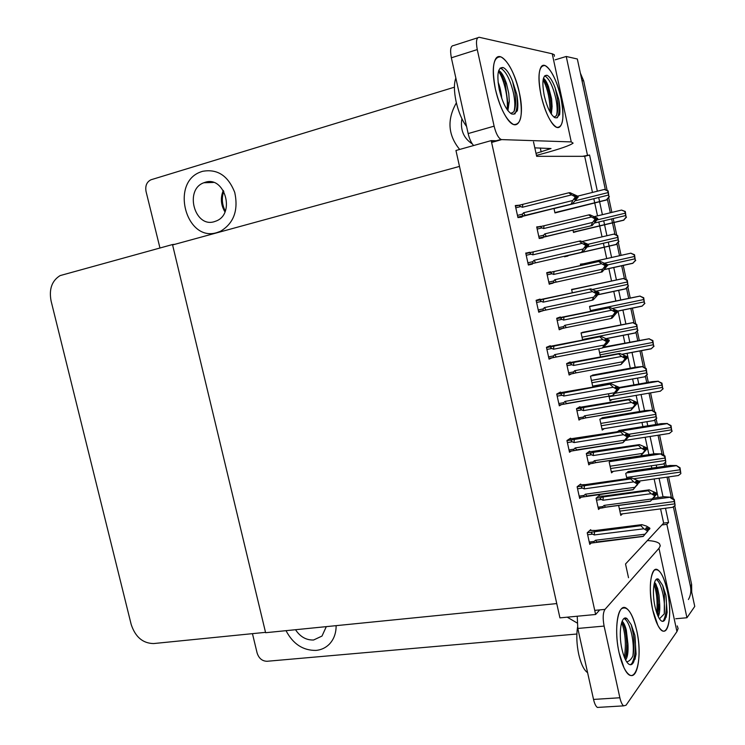 <?xml version="1.0" encoding="UTF-8"?>
<svg xmlns="http://www.w3.org/2000/svg" width="745" height="745" viewBox="0 0 745 745"><rect width="100%" height="100%" fill="white"/><g stroke="black" fill="none" stroke-linecap="round" stroke-linejoin="round"><path stroke-width="1.12" d="M628.519 577.729L625.521 563.993L661.923 524.946L666.859 524.331L668.563 522.478L665.499 508.23M597.35 191.204L589.574 155.025L582.525 156.32L536.661 156.32L533.513 141.904M666.859 524.331L686.946 617.745L694.75 606.439L673.378 506.786L690.392 586.11C691.379 590.981 690.717 595.451 688.427 599.52M686.946 617.745L675.724 618.76M663.05 496.859L659.055 478.253M656.727 467.413L656.215 465.066M653.812 453.891L650.078 436.486M647.787 425.823L646.893 421.689M644.537 410.7L641.054 394.524M638.8 384.038L637.524 378.097M635.206 367.304L631.993 352.357M629.776 342.048L628.11 334.291M625.828 323.684L622.885 309.995M620.706 299.853L618.648 290.271M616.404 279.841L613.74 267.427M611.589 257.453L608.293 242.116M606.924 235.727L604.586 224.869M604.568 224.757L603.711 220.809M602.398 214.69L599.65 201.914M599.604 201.672L598.701 197.49M555.137 59.842L566.237 56.471L577.338 58.995L605.387 189.779L581.975 80.59L583.68 80.898L607.166 190.487M607.408 199.176L610.323 212.781L607.408 199.176M611.636 218.909L612.483 222.876L611.636 218.909M612.511 222.988L614.97 234.424L612.511 222.988M616.972 243.764L619.523 255.675L616.972 243.764M621.665 265.676L624.487 278.844L621.665 265.676M626.489 288.138L628.64 298.196L626.489 288.138M630.829 308.374L633.967 323.032L630.829 308.374M635.951 332.279L637.72 340.521L635.951 332.279M639.936 350.858L643.401 366.996L639.936 350.858M645.375 376.197L646.753 382.632L645.375 376.197M649.007 393.146L652.778 410.746L649.007 393.146M654.743 419.901L655.74 424.538L654.743 419.901M658.031 435.238L662.119 454.273L658.031 435.238M664.084 463.427L664.689 466.249L664.084 463.427M667.017 477.126L671.403 497.576L667.017 477.126M566.237 56.471L587.433 155.016M592.471 192.433L584.695 156.32L582.525 156.32M584.695 156.32L589.574 155.025M661.923 524.946L663.646 523.092L660.582 508.872M658.142 497.52L654.138 478.951M651.81 468.13L651.307 465.783M648.904 454.627L645.17 437.259M642.879 426.615L641.985 422.48M639.629 411.519L636.146 395.372M633.902 384.904L632.617 378.972M630.298 368.198L627.094 353.288M624.878 342.989L623.211 335.25M620.93 324.662L617.987 311M615.808 300.878L613.75 291.304M611.515 280.902L608.842 268.517M606.7 258.562L603.403 243.243M602.034 236.863L599.697 226.033M599.678 225.921L598.831 221.973M597.518 215.873L594.771 203.115M594.715 202.882L593.821 198.701M663.646 523.092L668.563 522.478M519.442 205.182L515.298 205.555L517.943 217.587L522.049 217.065L521.928 216.525M553.982 208.432L554.96 212.93L558.387 212.083M529.872 252.657L525.737 253.058L528.363 265.024L532.377 264.112L532.256 263.534M564.384 256.233L564.505 256.792L567.941 256.01L567.83 255.507M540.181 299.63L540.06 299.099L536.121 300.31L538.737 312.211L542.611 310.702M575.066 288.79L571.611 289.423L572.346 292.804M550.425 346.267L550.294 345.708L546.448 347.31L549.056 359.146L552.175 357.749M560.603 392.652L560.473 392.066L556.729 394.049L559.318 405.82L561.59 404.544M590.832 530.338L590.692 529.658L587.218 532.787L589.77 544.371L591.148 543.086M611.449 460.298L609.177 462.04L611.524 472.833L613.396 471.334M603.077 417.619L599.855 419.212L602.221 430.051L604.353 428.608M593.793 374.884L590.487 376.16L592.862 387.055L595.404 385.64M584.452 331.944L581.072 332.903L582.655 340.148M580.811 484.688L580.672 484.036L577.114 486.783L579.666 498.433L581.24 497.176M570.735 438.796L570.596 438.172L566.945 440.537L569.515 452.252L571.359 451.004M618.629 505.455L620.79 515.4L622.466 513.845M540.572 226.564L536.698 226.899L539.231 238.502L543.03 237.832L542.928 237.32M572.998 230.093L573.51 232.459L576.686 231.499M550.564 272.26L550.453 271.767L546.718 272.707L549.251 284.245L552.874 282.83M583.67 263.739L580.383 264.168L580.681 265.527M560.454 317.491L560.333 316.97L556.692 318.283L559.206 329.756L562.82 328.322M570.288 362.489L570.167 361.94L566.619 363.616L569.115 375.033L571.62 373.776M580.076 407.254L579.945 406.677L576.49 408.707L578.967 420.068L580.914 418.867M599.501 496.096L599.362 495.462L596.075 498.209L598.533 509.45L599.93 508.239M619.765 430.34L616.962 431.83M608.488 393.788L610.025 400.866L612.222 399.506M589.807 451.787L589.677 451.181L586.306 453.575L588.774 464.871L590.394 463.679M592.759 305.692L589.546 306.428L590.627 311.401M598.719 348.735L600.517 357.032M628.678 471.492L625.753 473.42L626.89 478.681M491.206 140.609L455.949 150.49L559.933 617.866L595.637 614.485L491.206 140.609L497.464 140.805M595.637 614.485L599.734 609.894M549.205 284.041L552.958 283.212M536.773 227.234L540.516 226.331M538.635 311.745L542.658 310.898M525.765 253.188L529.779 252.248M515.428 206.151L519.433 205.136M265.611 632.71L172.589 244.937L459.488 166.414L556.757 603.58L265.611 632.71M172.495 244.546L60.094 275.603C51.88 280.725 48.872 289.181 51.088 300.989L131.176 624.422C135.311 636.966 142.789 643.345 153.6 643.559L265.527 632.347L172.495 244.546L174.945 244.295M580.383 73.168L583.68 80.898M608.693 197.593L611.868 212.4M613.182 218.536L614.038 222.504M614.057 222.615L616.758 235.197M618.275 242.265L621.069 255.321M623.22 265.332L626.294 279.682M627.802 286.713L630.196 297.879M632.375 308.048L635.783 323.945M637.282 330.938L639.266 340.214M641.492 350.569L645.226 367.974M646.716 374.94L648.308 382.353M650.562 392.876L654.613 411.789M656.103 418.718L657.295 424.296M659.586 434.996L663.963 455.391M665.443 462.319L666.244 466.025M668.572 476.902L673.257 498.759M674.756 505.734L691.621 584.434L691.723 592.303M627.923 471.604L670.025 465.476L676.367 465.541L679.682 468.111L680.856 473.606L678.295 475.561M676.367 465.541L680.036 467.767L680.856 473.606M653.281 498.182L664.019 496.729L670.323 497.204C670.081 497.651 671.273 498.517 673.899 499.802L675.11 505.455L672.502 507.336M670.509 497.008L674.281 499.411L675.11 505.455M672.204 431.094L669.308 433.515L671.832 431.402L670.658 425.879L667.194 423.626L671.031 425.581L671.832 431.402M618.862 430.48L661.076 423.681L667.38 423.477M663.152 388.722L660.275 391.274L662.771 388.983L661.588 383.433L658.152 381.328L661.97 383.181L662.771 388.983M619.384 387.474L652.08 381.691L658.338 381.207M654.063 346.136L651.195 348.818L653.663 346.351L652.48 340.772L649.063 338.826L652.871 340.567L653.663 346.351M604.009 347.012L649.258 338.733M640.737 455.856L654.781 453.742L661.038 453.901C660.778 454.301 661.96 455.111 664.587 456.34L665.797 462.021L663.218 464.079M661.234 453.733L664.978 455.996L665.797 462.021M656.848 418.075L653.896 420.618L656.447 418.373L655.218 412.665L651.698 410.383L655.619 412.367L656.447 418.373M602.044 417.787L645.496 410.542L651.903 410.244M647.452 374.251L644.527 376.933L647.042 374.502L645.813 368.766L642.32 366.642L646.222 368.514L647.042 374.502M592.424 375.135L636.165 367.127L642.525 366.531M638.009 330.203L635.103 333.024L637.59 330.408L636.351 324.634L632.887 322.687L636.779 324.447L637.59 330.408M582.376 332.363L633.101 322.594M598.421 496.245L604.344 496.03L649.184 489.856L656.82 493.209L656.038 494.168L653.719 492.641L652.89 493.432L655.33 495.462L653.728 497.353L656.969 493.87L650.478 501.199L605.527 507.215L604.102 505.389L602.919 506.544L598.039 507.196M654.492 494.382L656.038 494.168M656.82 493.209L656 494M654.948 494.652L656.112 494.494M656.457 493.767L656.932 493.702M656.149 494.661L656.969 493.87M602.975 500.24L651.13 493.674L648.225 490.75L603.282 496.934L602.975 500.24L601.373 499.467C599.93 498.712 599.893 498.06 601.262 497.492L596.075 498.209M651.13 493.674L654.352 495.593L655.181 494.792M649.184 489.856L648.225 490.75M654.352 495.593L654.501 496.263L655.33 495.462M603.282 496.934L601.262 497.492M605.527 507.215L602.547 507.885L602.919 506.544M650.478 501.199L652.266 498.917L604.102 505.389M654.501 496.263L652.266 498.917M647.321 531.613L643.196 536.437L593.774 542.76L594.212 541.419L589.248 542.025M587.656 534.742L592.61 534.128L594.259 534.947L643.848 528.792L647.172 530.803L647.321 531.502L645.021 534.202L595.423 540.255L594.212 541.419M589.789 530.468L595.711 530.44L641.883 524.638L640.868 525.663L587.311 532.703M641.883 524.638L646.474 526.091L649.77 528.084L648.914 528.987L646.548 527.562L645.682 528.466L648.048 529.891L648.197 530.589L646.558 532.507L647.424 531.595M643.196 536.437L645.021 534.202M647.321 531.502L648.197 530.589M596.903 542.053L595.423 540.255M649.435 528.652L649.919 528.773M592.61 534.128C591.12 533.346 591.083 532.656 592.499 532.051M594.259 534.947L594.585 531.464M648.048 529.891L647.172 530.803M643.848 528.792L640.868 525.663M649.77 528.084L648.914 528.987M647.2 529.378L648.951 529.164M649.063 529.676L647.666 529.667M649.025 529.499L649.882 528.596M495.406 89.232C492.594 75.543 492.557 65.662 495.276 59.6C500.379 48.63 514.413 68.503 519.284 92.38C525.57 119.153 517.272 135.637 505.79 116.537C501.357 109.264 497.893 100.165 495.406 89.232C491.458 67.013 493.33 56.238 501.012 56.918C508.5 61.379 514.59 73.206 519.284 92.38C523.269 114.441 521.342 125.151 513.491 124.499C506.237 120.196 500.202 108.444 495.406 89.232M541.028 95.239C538.356 81.978 538.281 72.712 540.823 67.432C545.172 58.902 556.608 76.735 560.911 97.846C566.293 121.267 560.473 136.67 551.049 121.649C546.858 115.009 543.515 106.209 541.028 95.239C537.415 75.105 538.765 65.225 545.079 65.588C551.384 69.462 556.664 80.218 560.911 97.846C564.552 117.831 563.155 127.665 556.729 127.348C550.602 123.623 545.368 112.914 541.028 95.239M216.981 232.57L220.446 231.313C233.762 223.332 238.53 210.397 234.768 192.508C228.147 175.671 217.382 168.621 202.463 171.341L200.833 171.899C169.944 182.404 186.082 242.581 216.981 232.57L220.446 231.313C233.762 223.332 238.53 210.397 234.768 192.508C228.147 175.671 217.382 168.621 202.463 171.341L200.833 171.899C169.944 182.404 186.082 242.581 216.981 232.57M159.961 247.983L146.029 191.418C145.098 185.803 146.746 181.92 150.965 179.778L454.422 87.193M536.456 155.379L543.282 153.535C560.119 148.935 570.065 145.461 573.11 143.124L571.257 141.913L501.748 139.604L491.616 142.435M571.257 141.913L552.241 53.798L479.259 37.287C476.446 37.418 475.785 41.515 477.266 49.589L451.358 57.803C449.896 49.803 450.632 45.724 453.556 45.547L477.666 37.799M473.624 145.536C471.268 143.003 469.443 139.017 468.149 133.569L494.112 126.166L477.266 49.589M494.112 126.166C495.891 133.336 498.191 137.76 501.012 139.436L501.748 139.604M468.149 133.569L451.358 57.803M534.817 147.864L551.021 148.544L536.018 153.386M456.378 102.847C446.879 119.591 447.978 135.124 459.665 149.447C447.978 135.124 446.879 119.591 456.378 102.847M552.241 53.798L554.327 54.776L554.373 56.294M554.541 117.496L554.625 116.928M619.114 652.853C614.997 634.805 616.301 613.182 621.516 608.767C627.216 605.424 632.263 612.604 636.649 630.317C643.764 660.042 634.368 690.261 623.947 667.66L619.114 652.853C613.517 628.761 618.21 602.09 626.387 608.283C630.549 611.282 633.976 618.629 636.649 630.317C642.069 653.523 637.832 681.014 629.227 674.7C625.167 671.72 621.796 664.447 619.114 652.853M652.667 609.736C649.128 590.198 649.621 577.058 654.138 570.325C658.952 567.634 663.357 574.479 667.343 590.86C673.461 616.962 666.794 643.261 657.854 625.26L652.667 609.736C647.759 588.261 651.056 564.943 657.872 569.916C661.625 572.588 664.782 579.573 667.343 590.86C672.111 611.636 669.159 635.578 662.035 630.531C658.366 627.895 655.246 620.957 652.667 609.736M316.085 650.404C321.3 649.891 325.733 647.796 329.374 644.136C333.9 639.331 336.153 633.175 336.125 625.651C336.153 633.175 333.9 639.331 329.374 644.136C325.733 647.796 321.3 649.891 316.085 650.404C303.057 650.609 293.036 644.025 286.024 630.67C293.036 644.025 303.057 650.609 316.085 650.404M576.863 634.014L267.055 661.281C262.203 661.15 258.887 658.394 257.118 653.011L252.453 633.65M677.261 625.902L678.108 628.575L676.944 631.583L658.971 548.32L604.987 609.391C602.947 612.632 602.649 618.201 604.102 626.079L577.803 628.454L577.235 616.227M599.436 707.312L597.378 707.433C595.795 706.316 594.519 703.643 593.532 699.425L619.868 697.758L604.102 626.079M619.868 697.758C620.855 702.023 622.112 704.723 623.63 705.86L626.042 705.226L676.944 631.583M593.532 699.425L577.803 628.454M556.534 603.599L556.953 604.465L556.534 603.599M567.234 617.177L577.012 622.913L567.234 617.177M658.971 548.32L660.266 545.861L659.548 543.785C657.779 541.978 653.719 540.889 647.377 540.544M588.541 451.992L639.424 444.607L647.088 447.978L646.278 448.844L643.95 447.335L643.103 448.015L645.543 450.036L643.95 451.964L647.228 448.658L640.7 455.884L595.795 462.654L594.342 460.727L593.169 461.9L588.289 462.645M644.872 449.058L646.278 448.844M647.088 447.978L646.241 448.667M645.338 449.328L646.353 449.17M646.613 448.574L647.191 448.481M646.39 449.337L647.228 448.658M593.216 455.549L641.324 448.173L638.437 445.389L593.532 452.327L593.216 455.549L591.614 454.795C590.161 454.059 590.133 453.416 591.511 452.867L586.324 453.668M641.324 448.173L644.546 450.054L645.394 449.356M639.424 444.607L638.437 445.389M644.546 450.054L644.686 450.725L645.543 450.036M593.532 452.327L591.511 452.867M595.795 462.654L592.852 463.306L593.169 461.9M640.7 455.884L642.46 453.435L594.342 460.727M644.686 450.725L642.46 453.435M578.502 407.524L629.618 399.115L637.301 402.524L636.472 403.278L634.144 401.788L633.269 402.375L635.708 404.367L634.116 406.332L637.45 403.194L630.875 410.337L586.008 417.861L584.536 415.831L583.363 417.032L578.483 417.852M635.215 403.492L636.472 403.278M637.301 402.524L636.435 403.101M635.578 403.771L636.537 403.604M636.658 403.147L637.413 403.026M636.575 403.781L637.45 403.194M634.526 405.829L634.991 405.746M583.4 410.625L631.462 402.43L628.594 399.776L583.745 407.478L583.4 410.625L581.798 409.89C580.355 409.173 580.318 408.549 581.705 408.009L576.528 408.893M631.462 402.43L634.684 404.274L635.56 403.688M629.618 399.115L628.594 399.776M634.684 404.274L634.824 404.954L635.708 404.367M583.745 407.478L581.705 408.009M586.008 417.861L583.111 418.504L583.363 417.032M630.875 410.337L632.598 407.72L584.536 415.831M634.824 404.954L632.598 407.72M568.128 362.899L619.756 353.391L627.467 356.818L626.61 357.47L624.282 356.008L623.379 356.483L625.819 358.457L624.236 360.468L627.607 357.498L620.995 364.547L576.174 372.845L574.674 370.693L573.501 371.932L568.631 372.835M625.502 357.674L626.61 357.47M627.467 356.818L626.573 357.293M625.716 357.982L626.675 357.805M625.549 357.702L627.569 357.33M626.713 357.972L627.607 357.498M624.524 360.096L625.139 359.984M573.538 365.469L621.544 356.436L618.704 353.931L573.892 362.405L573.538 365.469L571.937 364.743C570.484 364.054 570.456 363.448 571.853 362.917L566.675 363.895M621.544 356.436L624.766 358.252L625.67 357.777M619.756 353.391L618.704 353.931M624.766 358.252L624.915 358.932L625.819 358.457M573.892 362.405L571.853 362.917M576.174 372.845L573.333 373.459L573.501 371.932M620.995 364.547L622.69 361.763L574.674 370.693M624.915 358.932L622.69 361.763M637.068 484.948L633.082 489.716L584.741 496.71L583.735 496.822L584.108 495.416L579.163 496.105M577.552 488.795L582.497 488.087L584.154 488.888L633.697 481.875L637.012 483.85L637.171 484.548L634.87 487.304L585.319 494.224L584.108 495.416M579.601 484.865L585.654 484.585L631.779 477.983L630.736 478.886L577.114 486.811M631.779 477.983L639.694 481.466L638.81 482.257L636.444 480.851L635.55 481.643L637.916 483.049L638.065 483.747L636.426 485.712L637.329 484.911M633.082 489.716L634.87 487.304M637.171 484.548L638.065 483.747M586.837 496.133L585.319 494.224M639.275 482.052L639.843 482.155M582.497 488.087C581.016 487.323 580.979 486.653 582.404 486.057M584.154 488.888L584.499 485.489M637.916 483.049L637.012 483.85M633.697 481.875L630.736 478.886M639.694 481.466L638.81 482.257M637.254 482.658L638.847 482.434M638.959 482.946L637.729 482.937M638.921 482.769L639.806 481.978M626.75 438.032L629.721 435.285L627.439 438.088L622.904 442.744L574.6 450.529L573.659 450.641L573.957 449.17L569.012 449.943M567.392 442.595L572.337 441.804L573.995 442.577L623.481 434.698L626.806 436.635L626.955 437.334L624.664 440.155L575.168 447.941L573.957 449.17M569.282 439.029L621.628 431.085L620.548 431.858L566.973 440.668M621.628 431.085L629.562 434.586L628.65 435.266L626.294 433.888L625.362 434.568L627.728 435.946L627.877 436.644L626.247 438.656L627.169 437.967M622.904 442.744L624.664 440.155M626.955 437.334L627.877 436.644M576.704 449.971L575.168 447.941M629.004 435.21L629.721 435.285M572.337 441.804C570.856 441.059 570.828 440.397 572.253 439.82M573.995 442.577L574.358 439.271M628.799 435.965L626.806 436.635M623.481 434.698L620.548 431.858M629.562 434.586L628.65 435.266M627.253 435.676L628.687 435.443M628.761 435.788L629.683 435.108M616.385 390.874L619.533 388.154L617.26 391.023L612.679 395.511L564.412 404.097L563.527 404.209L563.751 402.673L558.815 403.539M557.186 396.144L562.121 395.269L563.779 396.023L613.21 387.26L616.534 389.16L616.683 389.868L614.402 392.755L564.961 401.415L563.751 402.673M558.722 392.988L611.412 383.926L556.776 394.282M611.412 383.926L619.384 387.456L618.434 388.024L616.078 386.674L615.119 387.232L617.484 388.592L617.642 389.29L616.013 391.349L616.962 390.771M612.679 395.511L614.402 392.755M616.683 389.868L617.642 389.29M566.526 403.557L564.961 401.415M618.583 388.136L658.152 381.328M562.121 395.269C560.64 394.543 560.613 393.9 562.056 393.341M563.779 396.023L564.17 392.801M617.484 388.592L616.534 389.16M613.21 387.26L610.304 384.56M619.384 387.456L618.434 388.024M617.205 388.424L618.48 388.201M618.592 388.722L617.521 388.722M618.546 388.545L619.495 387.977M605.964 343.464L609.289 340.772L607.026 343.696L602.388 348.027L554.168 357.423L553.349 357.526L553.488 355.924L548.553 356.883M546.923 349.442L551.859 348.483L553.507 349.219L602.891 339.562L606.207 341.424L606.365 342.132L604.083 345.084L554.69 354.639L553.488 355.924M547.631 346.816L601.15 336.507L546.523 347.636M601.15 336.507L609.14 340.065L608.171 340.512L605.806 339.189L604.828 339.646L607.194 340.968L609.289 340.772M606.7 343.315L605.722 343.78L607.343 341.676L606.365 342.132M602.388 348.027L604.083 345.084M556.292 356.892L554.69 354.639M551.859 348.483C550.369 347.785 550.35 347.151 551.794 346.602M553.507 349.219L553.917 346.08M606.207 341.424L607.194 340.968L607.343 341.676M602.891 339.562L600.004 337.019M609.14 340.065L608.171 340.512M607.091 340.912L608.209 340.698M608.32 341.219L607.25 341.238M608.283 341.042L609.252 340.586M544.604 75.869L544.856 75.953C549.186 78.588 552.818 85.973 555.751 98.089C557.325 105.716 557.567 111.564 556.478 115.652C558.07 111.452 558.322 105.455 557.232 97.66L555.146 87.835L558.806 99.513C559.942 105.734 560.203 110.809 559.579 114.73L556.683 117.822L555.062 117.747C550.825 115.177 547.221 107.811 544.25 95.658C541.773 81.838 542.705 75.049 547.054 75.292C549.773 76.577 552.473 80.758 555.146 87.835M543.431 78.272C545.061 79.315 546.737 82.052 548.441 86.485L551.598 98.852L552.11 106.572L551.337 114.115M554.001 117.133L556.478 115.652M550.881 113.426L552.11 106.572M544.167 79.24L547.435 85.675M550.061 112.029C550.071 99.625 547.752 88.869 543.114 79.752M557.353 117.738C559.309 113.789 559.793 107.718 558.806 99.513M551.132 112.812C551.551 103.657 550.127 94.457 546.849 85.209L543.692 78.448M587.6 672.67C583.968 670.165 581.016 664.084 578.753 654.445C576.677 644.527 576.276 635.438 577.543 627.16M624.077 618.527L624.589 618.797C627.448 620.855 629.804 625.884 631.648 633.902C633.297 641.836 633.716 649.184 632.905 655.945C634.265 649.165 634.377 641.771 633.259 633.771L631.239 624.71L634.861 635.252L636.072 654.175L633.65 662.016C632.365 664.615 630.801 665.35 628.929 664.233C626.126 662.184 623.807 657.174 621.963 649.193C618.136 632.719 621.311 614.308 626.973 618.573L631.239 624.71M622.122 621.246C623.686 622.55 625.083 625.474 626.294 630.019L627.951 644.127C628.408 651.847 627.625 657.146 625.614 660.023M630.363 664.745L633.65 662.016M626.675 661.83C629.115 661.402 631.192 659.437 632.905 655.945M624.962 658.673L626.582 654.818L627.951 644.127M624.366 657.276C626.294 644.388 625.39 632.794 621.656 622.494M631.406 664.363C635.122 657.807 636.277 648.103 634.861 635.252M625.511 657.649C627.29 648.076 627.02 638.204 624.71 628.026L622.615 621.712M634.88 659.521L636.072 654.175M656.224 579.442L656.419 579.554C658.999 581.389 661.169 586.175 662.938 593.923C664.447 601.206 664.885 607.855 664.27 613.88L664.438 593.774L662.659 585.384L665.872 595.171L667.138 612.316L665.155 619.169C664.177 621.228 662.957 621.842 661.495 620.995C658.962 619.179 656.811 614.402 655.041 606.681C651.689 591.996 653.914 575.894 658.627 579.321L662.659 585.384M654.632 582.134L657.565 588.308L659.018 595.227L659.623 603.208C660.061 609.429 659.604 613.917 658.254 616.664M662.575 621.367L665.155 619.169M659.455 618.816L664.27 613.88M657.63 615.249L659.623 603.208M655.768 583.782L657.202 587.842M656.727 612.856C657.695 602.388 656.811 592.852 654.063 584.229M663.227 621.134C666.281 615.389 667.166 606.728 665.872 595.171M657.518 614.988C658.934 605.294 658.384 595.674 655.87 586.129L654.548 582.366M666.03 617.419L667.138 612.316M466.575 126.464C462.058 120.429 458.575 112.206 456.136 101.795C453.956 91.402 453.863 83.487 455.847 78.057M501.767 98.48L501.46 95.518C500.491 89.4 499.355 84.967 498.07 82.22M500.137 68.093L500.798 68.279C505.939 71.315 510.12 79.426 513.361 92.594C515.102 100.938 515.279 107.336 513.892 111.787C515.819 107.215 516.173 100.659 514.963 92.129L512.569 81.354L516.723 94.168C517.961 100.975 518.175 106.516 517.337 110.791L513.799 114.143L511.74 114.004C506.73 111.033 502.577 102.95 499.29 89.745C496.57 74.491 497.865 67.087 503.164 67.553C506.395 69.061 509.524 73.662 512.569 81.354M498.703 70.579C501.376 71.809 503.965 76.12 506.479 83.533L508.761 93.432L509.301 101.218L507.894 110.642M510.725 113.464L513.892 111.787M507.429 110.018L509.282 101.869M507.094 109.543C508.565 98.089 503.871 78.607 498.489 71.297M514.86 113.976C517.17 109.655 517.794 103.052 516.723 94.168M508.472 107.476L505.119 82.9L500.063 71.427M461.9 118.725C460.121 129.826 463.586 138.225 472.311 143.925M295.523 629.721C300.244 636.845 306.279 640.272 313.617 639.992L321.998 636.062L326.301 626.638M214.392 221.647L216.404 220.92C235.671 213.498 224.524 175.429 205.071 182.329L203.813 182.767C184.099 189.658 194.631 228.175 214.392 221.647M556.766 318.255L609.838 307.424L617.577 310.879L616.692 311.419L614.364 309.985L613.433 310.348L615.724 311.615L616.692 311.419M617.577 310.879L616.655 311.242M615.798 311.95L617.717 311.559L612.139 318.068L611.068 318.506L566.293 327.586L564.766 325.332L563.593 326.599L558.731 327.586M615.761 311.783L617.679 311.391M614.467 314.139L616.767 311.755M616.804 311.931L617.717 311.559M611.58 310.209L608.758 307.843L564.002 317.091L563.62 320.071L611.58 310.209L614.802 311.987L615.724 311.615L614.299 314.353L615.221 313.98M609.838 307.424L608.758 307.843M614.802 311.987L614.951 312.676L615.873 312.304M564.002 317.091L561.944 317.584C560.547 318.106 560.566 318.702 562.019 319.372L563.62 320.071M566.293 327.586L563.509 328.182L563.593 326.599M611.068 318.506L612.735 315.563L564.766 325.332M614.951 312.676L612.735 315.563M546.811 273.108L599.874 261.216L607.631 264.699L606.719 265.127L604.4 263.721L603.441 263.972L605.881 265.9L604.307 268.004L607.743 265.201L602.183 271.916L556.357 282.094L554.802 279.72L553.628 281.023L548.776 282.094M605.76 265.341L606.719 265.127M607.631 264.699L606.681 264.95M605.834 265.676L606.793 265.462M605.825 265.63L607.743 265.201M606.83 265.639L607.78 265.378M604.353 267.939L605.266 267.734M553.647 274.439L601.56 263.73L598.766 261.504L554.047 271.543L553.647 274.439L552.045 273.76C550.602 273.108 550.583 272.53 551.989 272.027L546.83 273.182M601.56 263.73L604.782 265.471L605.732 265.211M599.874 261.216L598.766 261.504M604.782 265.471L604.931 266.161L605.881 265.9M554.047 271.543L551.989 272.027M556.357 282.094L553.637 282.662L553.628 281.023M601.075 272.232L602.714 269.113L554.802 279.72M604.931 266.161L602.714 269.113M588.718 214.923L544.046 225.763L543.626 228.566L591.483 217L588.718 214.923L589.854 214.765L597.639 218.266L595.758 218.9M597.676 218.443L593.393 217.344L595.832 219.254L594.268 221.395L595.246 221.237L596.773 218.928L597.788 218.956L592.173 225.521L546.364 236.361L544.781 233.883L543.617 235.206L538.765 236.37M595.739 218.816L596.698 218.592M597.639 218.266L596.661 218.415M595.814 219.16L596.773 218.928M596.81 219.105L597.788 218.956M593.514 217.41L594.37 217.205M591.483 217L594.706 218.713L595.683 218.564M594.706 218.713L594.855 219.403L595.832 219.254M544.046 225.763L541.978 226.219C540.563 226.713 540.581 227.281 542.025 227.905L543.626 228.566M539.175 238.214L592.173 225.521M546.364 236.361L543.72 236.91L543.617 235.206M591.046 225.707L592.648 222.41L544.781 233.883M594.855 219.403L592.648 222.41M644.919 303.345L642.078 306.158L644.518 303.513L643.317 297.907L639.927 296.119L643.727 297.749L644.518 303.513M589.966 306.269L640.132 296.044M635.736 260.35L632.831 263.209L635.317 260.461L634.116 254.837L630.754 253.198L634.535 254.725L635.317 260.461M580.448 264.466L630.959 253.151M626.498 217.13L623.612 220.129L626.079 217.205L624.869 211.543L621.535 210.071L625.297 211.478L626.079 217.205M573.464 232.263L623.91 220.175M595.488 295.793L598.999 293.12L596.736 296.119L593.216 299.872L592.052 300.272L543.869 310.488L543.124 310.59L543.17 308.924L538.244 309.967M536.605 302.498L541.531 301.436L543.179 302.153L592.508 291.602L595.832 293.428L595.981 294.135L593.709 297.153L544.371 307.601L543.17 308.924M536.167 300.496L590.822 288.837L536.214 300.747M590.822 288.837L598.84 292.413L597.844 292.748L595.479 291.453L594.473 291.789L596.838 293.083L595.376 295.942L596.382 295.597M592.052 300.272L593.709 297.153M595.981 294.135L596.987 293.8M546.001 309.985L544.371 307.601M596.903 293.381L598.999 293.12M541.531 301.436C540.041 300.766 540.032 300.151 541.485 299.611M543.179 302.153L543.617 299.108M596.838 293.083L595.832 293.428M592.508 291.602L589.649 289.209M598.84 292.413L597.844 292.748M596.847 293.148L597.881 292.934M597.993 293.456L596.922 293.502M597.956 293.279L598.952 292.943M533.513 263.311L582.851 251.996L533.513 263.311L532.852 263.404L532.796 261.672L527.879 262.808M526.231 255.293L531.148 254.147L532.796 254.837L582.068 243.373L585.393 245.161L585.542 245.878L583.279 248.96L533.997 260.322L532.796 261.672M588.485 244.509L586.473 245.161L588.485 244.509L580.439 240.896L525.858 253.598M584.099 243.69L585.104 243.457L584.061 243.671L586.427 244.937L586.585 245.654L584.965 247.852L588.643 245.217L582.851 251.996M581.649 252.266L583.279 248.96M585.542 245.878L586.585 245.654M535.655 262.817L533.997 260.322M587.609 245.44L588.643 245.217M531.148 254.147C529.667 253.486 529.648 252.9 531.111 252.369M532.796 254.837L533.252 251.885M586.427 244.937L585.393 245.161M587.46 244.723L585.104 243.457M582.068 243.373L579.238 241.138M587.572 245.254L586.548 245.496M588.531 244.686L587.498 244.909M517.924 217.512L572.421 203.851L523.102 215.864L522.534 215.957L522.375 214.16L517.458 215.389M515.791 207.827L520.708 206.589L522.357 207.268L571.573 194.883L574.889 196.633L575.047 197.35L572.784 200.498L523.567 212.772L522.375 214.16M576.034 196.876L578.073 196.335L570.009 192.694L568.77 192.797L520.681 204.875C519.218 205.387 519.228 205.955 520.708 206.589M573.818 195.404L574.665 195.19L573.594 195.283L575.96 196.531L576.118 197.248L574.507 199.492L575.568 199.381L577.179 197.146L578.232 197.043L572.421 203.851M571.192 203.99L572.784 200.498M575.047 197.35L578.232 197.043M525.253 215.398L523.567 212.772M522.357 207.268L522.841 204.4M575.96 196.531L574.889 196.633M577.021 196.429L574.665 195.19M571.573 194.883L568.77 192.797M578.073 196.335L576.062 197.025M578.12 196.512L577.058 196.615M628.519 285.94L625.558 288.799L628.091 286.089L626.843 280.288L623.407 278.509L627.281 280.148L628.091 286.089M571.639 289.535L623.621 278.434M618.983 241.445L616.022 244.444L618.536 241.538L617.288 235.709L613.88 234.098L617.735 235.625L618.536 241.538M616.124 244.537L564.421 256.401L616.339 244.49M609.401 196.717L606.449 199.874L608.944 196.764L607.687 190.906L604.307 189.463L608.144 190.869L608.944 196.764M554.96 212.921L606.784 199.93M691.621 584.434L690.392 586.11M634.34 478.663L680.427 472.088M626.629 477.452L679.943 469.806M626.312 472.954L676.19 465.709M619.859 511.107L674.672 503.89M619.356 508.807L674.169 501.543M651.968 499.662L670.323 497.204M628.631 436.626L671.403 429.856M628.966 434.242L670.919 427.565M617.205 431.662L667.194 423.626M609.112 396.685L662.342 387.419M615.277 393.258L661.849 385.109M622.438 354.248L651.121 348.837M600.051 354.881L653.225 344.767M599.557 352.608L652.732 342.458M603.143 347.673L649.063 338.826M610.593 468.531L665.36 460.447M610.09 466.221L664.847 458.082M609.745 461.611L661.038 453.901M601.28 425.74L655.991 416.772M600.777 423.421L655.488 414.397M600.265 418.951L651.698 410.383M591.921 382.744L646.586 372.882M591.409 380.406L646.073 370.498M590.589 376.104L642.32 366.642M606.542 338.612L635.019 333.043M582.515 339.524L637.124 328.769M582.003 337.178L636.612 326.366M581.1 333.024L632.887 322.687M596.494 500.137L601.373 499.467M602.603 507.894L598.319 508.463L602.547 507.885M541.168 151.999L540.293 147.966M594.724 610.379L604.987 609.391M586.734 455.54L591.614 454.795M592.983 463.315L588.578 463.977M576.928 410.719L581.798 409.89M583.326 418.504L578.8 419.258M567.066 365.665L571.937 364.743M573.641 373.45L568.957 374.316M583.838 496.831L579.452 497.446L583.735 496.822M573.836 450.651L569.32 451.358M563.807 404.209L559.141 405.019M553.731 357.507L548.897 358.438M224.943 211.887C220.818 204.968 220.269 197.825 223.304 190.459M557.158 320.378L562.019 319.372M561.944 317.584L556.776 318.655M563.918 328.145L559.067 329.132M547.193 274.849L552.045 273.76M554.289 282.569L549.13 283.715M537.173 229.078L542.025 227.905M541.978 226.219L536.819 227.467M544.297 236.826L539.138 238.055M617.009 311.298L642.004 306.176M612.679 308.383L644.071 301.911M590.45 310.59L643.578 299.583M589.584 306.623L639.927 296.119M604.474 269.578L632.915 263.292M607.073 265.034L634.87 258.841M604.735 263.134L634.368 256.504M580.457 264.512L630.754 253.198M573.445 232.151L623.705 220.213M594.715 222.96L625.623 215.566M597.052 219.952L625.12 213.21M594.491 216.599L621.488 210.081M543.626 310.544L538.607 311.606M523.102 215.864L517.85 217.167M520.392 204.94L515.438 206.197M597.714 294.824L625.577 288.902M596.438 291.099L627.625 284.422M592.666 289.414L627.104 282.02M571.676 289.703L623.407 278.509M587.367 246.949L618.071 239.862M588.066 244.276L617.549 237.441M582.218 241.492L613.88 234.098M554.913 212.698L606.56 199.958M554.019 208.581L608.469 195.069M575.522 200.712L607.948 192.629M577.701 196.131L604.232 189.481M639.061 481.084L678.425 475.515M620.511 514.097L672.67 507.298M625.437 440.36L669.382 433.45M609.82 399.925L660.293 391.2M622.289 354.192L651.177 348.735M611.273 471.65L663.329 464.023M601.988 428.99L653.942 420.543M592.657 386.124L644.527 376.84M606.411 338.537L635.066 332.931M605.331 507.131L650.553 501.078M596.633 541.941L643.308 536.279M593.774 542.76L589.528 543.282M491.532 142.09L501.012 139.436M597.378 707.433L623.63 705.86M592.852 463.306L588.578 463.958M595.665 462.589L640.747 455.8M583.111 418.504L578.79 419.23M585.943 417.833L630.885 410.29M573.333 373.459L568.947 374.269M586.632 496.04L633.148 489.586M576.574 449.906L622.941 442.651M573.659 450.641L569.31 451.321M566.47 403.529L612.688 395.474M563.527 404.209L559.132 404.973M553.349 357.526L548.888 358.382M547.054 75.292L544.856 75.953M551.17 112.691L551.989 108.574M546.849 85.209L548.441 86.485M626.973 618.573L624.589 618.797M626.117 656.224L626.582 654.818M624.71 628.026L626.294 630.019M635.001 659.12L635.206 658.487M658.627 579.321L656.419 579.554M658.049 614.243L658.338 613.368M655.87 586.129L657.565 588.308M666.058 617.354L666.3 616.646M503.164 67.553L500.798 68.279M508.565 105.213L509.301 101.218M505.119 82.9L506.479 83.533M223.807 191.316C221.451 197.872 221.945 204.456 225.279 211.068M203.813 182.767L213.508 182.451M563.509 328.182L559.057 329.085M553.637 282.662L549.121 283.659M543.72 236.91L539.129 238.009M617.493 311.103L642.022 306.074M604.586 269.457L632.831 263.209M573.417 232.058L623.612 220.129M543.124 310.59L538.588 311.55M532.852 263.404L528.242 264.456M522.534 215.957L517.84 217.121M597.807 294.694L625.558 288.799M564.403 256.289L616.022 244.444M554.895 212.595L606.449 199.874"/></g></svg>
